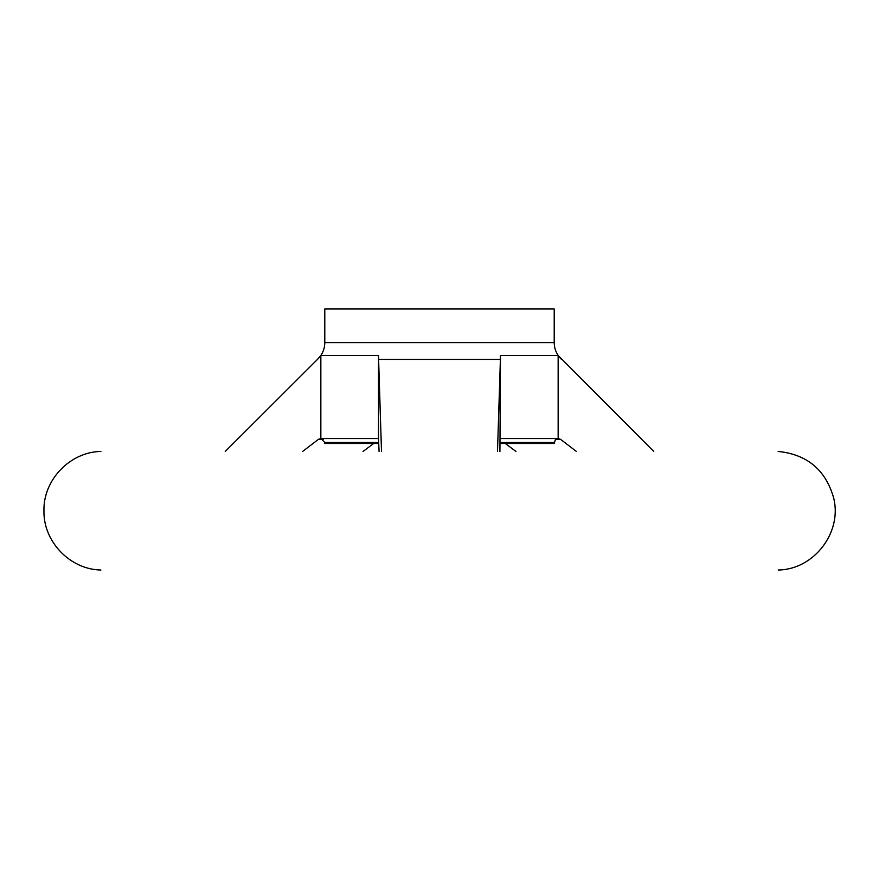 <?xml version="1.0" encoding="UTF-8"?>
<svg xmlns="http://www.w3.org/2000/svg" width="879" height="879" viewBox="0 0 879 879"><rect width="100%" height="100%" fill="white"/><g stroke="black" fill="none" stroke-linecap="round" stroke-linejoin="round"><path stroke-width="1.32" d="M381.497 451.443L378.607 359.434L500.393 359.434L497.503 451.443M515.951 451.443L505.293 443.477M499.92 451.443L500.492 355.468L558.154 355.468L653.756 451.443M302.618 451.443L318.462 439.324L320.846 438.533L320.846 355.468L378.508 355.468L378.508 438.533L320.846 438.533L378.508 438.533L379.08 451.443M373.707 443.477L363.049 451.443M554.209 342.59L554.209 308.99L324.791 308.99L324.791 342.59L554.209 342.59C554.308 349.084 556.671 354.611 561.296 359.17L561.582 359.434M576.382 451.443L560.538 439.324L558.154 438.533L558.154 355.468M500.393 359.434L500.492 355.468M100.909 570.01L100.81 570.01C70.001 569.471 43.203 541.53 43.95 510.721C43.203 479.923 70.001 451.982 100.81 451.443L100.909 451.443M324.791 342.59C324.692 349.084 322.329 354.611 317.704 359.17L225.244 451.443M317.418 359.434L320.846 355.468M558.154 438.533L500.492 438.533L558.154 438.533L555.374 439.698L554.209 443.477L500.25 443.477M320.846 438.533L324.791 442.489L324.791 443.477L378.75 443.477M378.508 355.468L378.607 359.434M324.791 442.489L378.706 442.489M500.294 442.489L554.209 442.489M560.538 439.324L555.792 439.324M323.208 439.324L318.462 439.324M778.19 570.01C813.734 569.68 842.368 532.586 833.699 498.118C825.755 470.001 807.252 454.443 778.19 451.443"/></g></svg>
